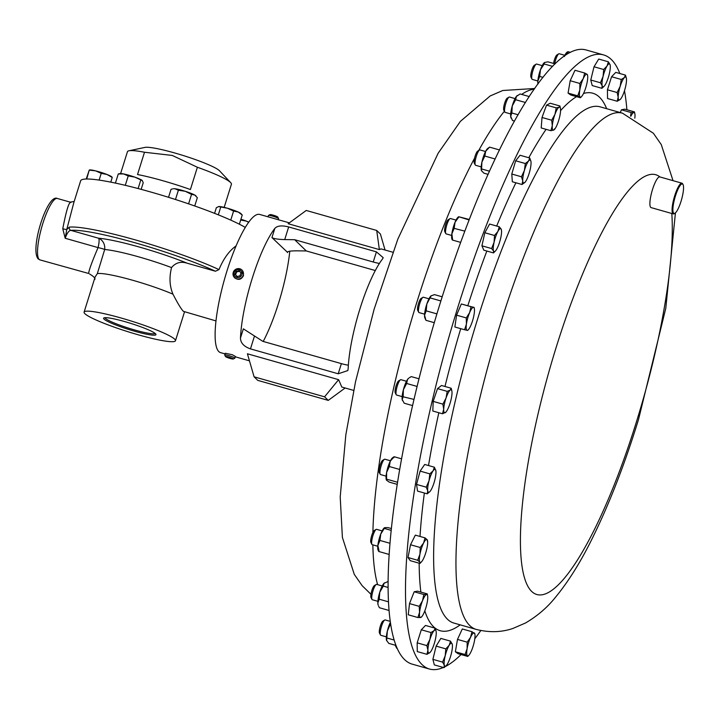 <?xml version="1.0" encoding="UTF-8"?>
<svg xmlns="http://www.w3.org/2000/svg" width="719" height="719" viewBox="0 0 719 719"><rect width="100%" height="100%" fill="white"/><g stroke="black" fill="none" stroke-linecap="round" stroke-linejoin="round"><path stroke-width="1.08" d="M104.938 317.699A26.351 3.074 -162.6 0 0 134.902 330.039A26.351 3.074 -162.6 0 0 155.16 333.436M124.773 321.6A27.448 3.2 -162.6 0 0 103.878 317.924A27.448 3.2 -162.6 0 0 134.777 331.27A27.448 3.2 -162.6 0 0 155.897 334.227A27.448 3.2 -162.6 0 0 124.773 321.6M443.38 667.475A319.164 71.846 -74.2 0 1 429.378 669.012A319.164 71.846 -74.2 0 1 456.098 312.954A319.164 71.846 -74.2 0 1 603.663 54.941A319.164 71.846 -74.2 0 1 619.85 73.536M624.478 90.738A319.164 71.846 -74.2 0 1 626.887 109.755M674.907 213.282L674.17 213.714A15.962 3.595 -74.2 0 1 673.263 213.903A15.962 3.595 -74.2 0 1 674.593 196.098A15.962 3.595 -74.2 0 1 681.971 183.201A15.962 3.595 -74.2 0 1 682.655 183.839L683.05 184.603A15.324 3.451 105.8 0 0 675.312 196.368A15.324 3.451 105.8 0 0 674.907 213.282A15.324 3.451 105.8 0 0 681.118 201.077A15.324 3.451 105.8 0 0 683.05 184.603M673.263 213.903L651.081 207.611A15.962 3.595 -74.2 0 1 652.421 189.807A15.962 3.595 -74.2 0 1 659.799 176.91L681.971 183.201M224.166 207.369L231.41 184.253A54.473 6.354 -162.6 0 0 230.718 182.68L219.493 170.771A39.896 4.656 -162.6 0 0 174.663 152.958A39.896 4.656 -162.6 0 0 144.941 147.404L128.935 150.783A54.473 6.354 -162.6 0 0 127.461 151.673L120.612 173.531M144.501 152.248L172.29 155.448L197.383 167.257L190.4 189.528A54.473 6.354 -162.6 0 0 162.53 180.64A54.473 6.354 -162.6 0 0 137.527 174.528L144.501 152.248A54.473 6.354 -162.6 0 0 128.935 150.783M230.718 182.68A54.473 6.354 -162.6 0 0 197.383 167.257M245.314 227.42A90.432 10.551 -162.6 0 0 150.451 191.928A90.432 10.551 -162.6 0 0 80.645 180.82L73.832 202.56L66.786 229.424L69.303 227.141A90.432 10.551 17.4 0 1 135.406 239.921A90.432 10.551 17.4 0 1 218.98 269.607C223.447 258.768 229.127 250.868 236.03 245.934L236.084 245.943M215.943 320.908L183.372 311.345C181.053 308.9 177.593 303.184 172.982 294.188C169.576 286.153 169.1 277.282 171.553 267.576A52.918 6.174 -162.6 0 0 138.983 256.935A52.918 6.174 -162.6 0 0 104.695 249.502L97.335 273.615A47.876 5.581 17.4 0 1 132.862 280.311A47.876 5.581 17.4 0 1 172.982 294.188M39.913 259.883L38.125 258.849C29.677 248.999 47.418 193.312 57.34 198.48A31.915 7.181 105.8 0 0 42.25 225.38A31.915 7.181 105.8 0 0 39.15 259.433A31.915 7.181 105.8 0 0 39.913 259.883L88.662 273.481C88.788 270.623 91.924 261.995 98.063 247.597L65.195 238.277L62.769 228.759C66.346 210.245 69.042 201.509 70.866 202.56M121.053 317.996A47.876 5.581 17.4 0 1 175.463 340.752A47.876 5.581 17.4 0 1 138.506 334.874A47.876 5.581 17.4 0 1 84.096 312.118A47.876 5.581 17.4 0 1 121.053 317.996M224.714 354.97L225.254 353.263L232.246 354.71L235.401 356.444L234.87 358.152A5.321 0.62 -162.6 0 0 231.671 356.534A5.321 0.62 -162.6 0 0 224.714 354.97A5.321 0.62 -162.6 0 0 224.732 355.051L225.55 356.597A4.062 0.476 -162.6 0 0 227.986 357.765A4.062 0.476 -162.6 0 0 233.253 359.006A4.062 0.476 -162.6 0 0 230.853 357.729A4.062 0.476 -162.6 0 0 225.55 356.597M233.253 359.006L234.807 358.206A5.321 0.62 -162.6 0 0 234.87 358.152M239.625 271.297L236.632 271.89L235.589 274.757L237.522 277.031M241.935 270.011A5.321 5.15 -46 0 0 234.709 270.083A5.321 5.15 -46 0 0 234.538 277.66A5.321 5.15 -46 0 0 241.755 277.588A5.321 5.15 -46 0 0 241.935 270.011L242.609 270.704L243.543 275.566C241.26 279.772 238.259 280.464 234.556 277.651M234.933 276.267A4.062 3.928 -46 0 0 240.559 276.608A4.062 3.928 -46 0 0 241.081 270.955A4.062 3.928 -46 0 0 235.455 270.623A4.062 3.928 -46 0 0 234.933 276.267M268.016 216.796L268.439 215.457A5.321 0.62 17.4 0 1 268.493 215.403A5.321 0.62 17.4 0 1 270.002 215.493A5.321 0.62 17.4 0 1 275.314 217.003A5.321 0.62 17.4 0 1 278.577 218.558A5.321 0.62 17.4 0 1 278.586 218.639L278.253 219.708M268.493 215.403L270.047 214.604A4.062 0.476 17.4 0 1 271.198 214.675A4.062 0.476 17.4 0 1 275.26 215.826A4.062 0.476 17.4 0 1 277.75 217.012L278.577 218.558M564.801 55.309L559.238 53.736A7.981 1.798 105.8 0 0 558.78 53.826A7.981 1.798 105.8 0 0 555.014 62.131A7.981 1.798 105.8 0 0 554.664 63.748M558.78 53.826L556.955 54.914A6.39 1.438 105.8 0 0 553.936 61.564A6.39 1.438 105.8 0 0 553.549 63.434M396.439 647.253A7.981 1.798 105.8 0 0 396.663 648.107A7.981 1.798 105.8 0 0 396.942 648.403M395.477 645.285A6.39 1.438 105.8 0 0 395.675 646.219L396.663 648.107M382.238 585.967L376.675 584.394A7.981 1.798 105.8 0 0 376.217 584.484A7.981 1.798 105.8 0 0 373.79 588.537A7.981 1.798 105.8 0 0 371.984 599.421A7.981 1.798 105.8 0 0 372.325 599.745L377.879 601.318M376.217 584.484L374.392 585.572A6.39 1.438 105.8 0 0 372.451 588.816A6.39 1.438 105.8 0 0 370.995 597.543L371.984 599.421M390.453 460.771L384.899 459.198A7.981 1.798 105.8 0 0 384.44 459.288A7.981 1.798 105.8 0 0 383.578 460.205A7.981 1.798 105.8 0 0 380.63 467.736A7.981 1.798 105.8 0 0 380.198 474.225A7.981 1.798 105.8 0 0 380.54 474.549L386.103 476.131M384.44 459.288L382.607 460.376A6.39 1.438 105.8 0 0 381.915 461.113A6.39 1.438 105.8 0 0 379.56 467.143A6.39 1.438 105.8 0 0 379.21 472.347L380.198 474.225M515.056 98.593L509.492 97.02A7.981 1.798 105.8 0 0 509.034 97.11A7.981 1.798 105.8 0 0 504.576 109.441A7.981 1.798 105.8 0 0 504.801 112.047A7.981 1.798 105.8 0 0 505.142 112.371L510.697 113.944M509.034 97.11L507.21 98.197A6.39 1.438 105.8 0 0 503.633 108.075A6.39 1.438 105.8 0 0 503.812 110.169L504.801 112.047M485.532 151.511L479.977 149.938A7.981 1.798 105.8 0 0 479.519 150.028A7.981 1.798 105.8 0 0 476.445 155.897A7.981 1.798 105.8 0 0 475.034 163.878A7.981 1.798 105.8 0 0 475.277 164.966A7.981 1.798 105.8 0 0 475.619 165.289L481.182 166.871M479.519 150.028L477.686 151.116A6.39 1.438 105.8 0 0 475.223 155.816A6.39 1.438 105.8 0 0 474.1 162.206A6.39 1.438 105.8 0 0 474.288 163.087L475.277 164.966M406.496 381.268L400.932 379.686A7.981 1.798 105.8 0 0 400.474 379.785A7.981 1.798 105.8 0 0 400.321 379.884A7.981 1.798 105.8 0 0 396.951 387.137A7.981 1.798 105.8 0 0 396.241 394.722A7.981 1.798 105.8 0 0 396.573 395.037L402.137 396.618M398.766 380.809A6.39 1.438 105.8 0 0 398.65 380.863A6.39 1.438 105.8 0 0 398.524 380.953A6.39 1.438 105.8 0 0 395.827 386.759A6.39 1.438 105.8 0 0 395.252 392.835L396.241 394.722M456.044 220.104L450.48 218.531A7.981 1.798 105.8 0 0 450.022 218.621A7.981 1.798 105.8 0 0 446.616 225.568A7.981 1.798 105.8 0 0 445.744 233.468A7.981 1.798 105.8 0 0 445.78 233.558A7.981 1.798 105.8 0 0 446.122 233.882L451.685 235.455M450.022 218.621L448.198 219.708A6.39 1.438 105.8 0 0 445.465 225.272A6.39 1.438 105.8 0 0 444.764 231.608A6.39 1.438 105.8 0 0 444.8 231.68A6.39 1.438 105.8 0 0 444.836 231.743M423.428 297.244A7.981 1.798 105.8 0 0 423.401 297.235A7.981 1.798 105.8 0 0 423.374 297.235A7.981 1.798 105.8 0 0 422.943 297.333A7.981 1.798 105.8 0 0 419.501 304.425A7.981 1.798 105.8 0 0 418.71 312.271A7.981 1.798 105.8 0 0 419.042 312.594A7.981 1.798 105.8 0 0 419.069 312.594M422.943 297.333L421.118 298.421A6.39 1.438 105.8 0 0 418.35 304.101A6.39 1.438 105.8 0 0 417.721 310.383L418.71 312.271M542.207 65.636L536.653 64.063A7.981 1.798 105.8 0 0 536.194 64.153A7.981 1.798 105.8 0 0 531.979 74.587A7.981 1.798 105.8 0 0 531.952 79.09A7.981 1.798 105.8 0 0 532.294 79.414L537.857 80.986M536.194 64.153L534.361 65.24A6.39 1.438 105.8 0 0 530.981 73.599A6.39 1.438 105.8 0 0 530.964 77.212L531.952 79.09M382.149 530.901L376.585 529.328A7.981 1.798 105.8 0 0 376.127 529.418A7.981 1.798 105.8 0 0 374.482 531.692A7.981 1.798 105.8 0 0 371.885 544.355A7.981 1.798 105.8 0 0 372.226 544.678L377.79 546.251M376.127 529.418L374.302 530.505A6.39 1.438 105.8 0 0 372.981 532.321A6.39 1.438 105.8 0 0 370.905 542.477L371.885 544.355M389.977 621.297L385.168 619.94A7.981 1.798 105.8 0 0 384.71 620.03A7.981 1.798 105.8 0 0 381.546 626.15A7.981 1.798 105.8 0 0 380.468 634.967A7.981 1.798 105.8 0 0 380.809 635.29L386.373 636.863M384.71 620.03L382.876 621.117A6.39 1.438 105.8 0 0 380.351 626.015A6.39 1.438 105.8 0 0 379.479 633.08L380.468 634.967M603.663 54.941L586.192 49.988A319.164 71.846 105.8 0 0 467.386 224.409A319.164 71.846 105.8 0 0 411.915 664.059L429.378 669.012M392.916 252.252L381.007 248.873L379.371 249.601L288.166 223.717L306.231 210.46L376.711 230.457L380.396 234.026L385.042 250.014M263.208 341.444A71.81 16.169 105.8 0 0 278.505 303.364A71.81 16.169 105.8 0 0 289.784 251.201M289.344 222.854L259.694 214.442A71.81 16.169 105.8 0 0 226.997 270.865A71.81 16.169 105.8 0 0 220.481 352.607L225.047 353.901M274.838 228.39A71.81 16.169 105.8 0 0 252.324 278.055A71.81 16.169 105.8 0 0 240.479 338.029C240.55 342.927 243.876 346.549 250.464 348.886L338.209 373.79L347.843 370.555L348.167 368.595A71.81 16.169 -74.2 0 1 360.021 308.622A71.81 16.169 -74.2 0 1 382.526 258.957L383.218 257.699L376.423 251.857L288.67 226.952C281.902 225.218 277.291 225.703 274.838 228.39L271.953 237.585L287.312 252.162M353.694 390.417L341.795 387.038L338.613 379.668L247.408 353.784L254.095 376.819L324.575 396.825L328.259 400.384L257.779 380.378L254.095 376.819M390.399 624.155L387.352 631.048L386.633 640.62A11.962 2.696 -74.2 0 1 386.633 640.62A11.962 2.696 -74.2 0 1 386.525 640.314A11.962 2.696 -74.2 0 1 387.352 631.048A11.962 2.696 -74.2 0 1 390.174 622.663M386.525 640.314L388.79 643.388L395.675 645.338M393.859 639.955L387.253 638.086M378.562 551.194L378.059 550.017A11.962 2.696 -74.2 0 1 377.852 545.541A11.962 2.696 -74.2 0 1 380.755 534.037A11.962 2.696 -74.2 0 1 384.35 527.845A11.962 2.696 -74.2 0 1 384.431 527.791M391.154 528.501L388.017 527.611L384.8 527.629L380.755 534.037L379.938 540.436L377.852 545.541L378.994 550.628M384.8 527.629L384.566 528.492L390.965 530.307M389.761 543.222L379.938 540.436M388.916 554.376L378.76 551.491M537.92 84.051A11.962 2.696 -74.2 0 1 537.839 81.157A11.962 2.696 -74.2 0 1 540.445 69.779A11.962 2.696 -74.2 0 1 544.409 62.58A11.962 2.696 -74.2 0 1 544.427 62.571L544.184 63.982L540.445 69.779L539.699 76.43L537.839 81.157L538.055 83.862M555.095 63.874L547.941 61.834L544.562 62.481M552.605 66.373L544.184 63.982M543.025 77.373L539.699 76.43M425.54 319.47L424.875 317.924A11.962 2.696 -74.2 0 1 424.552 315.147A11.962 2.696 -74.2 0 1 426.834 304.002A11.962 2.696 -74.2 0 1 430.996 295.886A11.962 2.696 -74.2 0 1 431.166 295.761A11.962 2.696 -74.2 0 1 431.184 295.743L426.834 304.002L426.187 310.842L424.552 315.147L425.918 320.306L434.213 322.66M442.131 296.785L434.501 294.628L430.996 295.886M440.819 300.937L430.474 298.008M436.981 313.412L436.631 313.808L426.187 310.842M452.233 239.885L451.954 239.22A11.962 2.696 -74.2 0 1 451.865 233.801A11.962 2.696 -74.2 0 1 455.037 222.279A11.962 2.696 -74.2 0 1 458.246 217.048L458.587 216.805M469.291 219.484L458.965 216.805L455.037 222.279L454.165 228.372L451.865 233.801L452.619 239.849M458.965 216.805L469.112 219.942M464.825 231.141L454.165 228.372M460.654 242.384L452.557 240.083M402.442 400.456A11.962 2.696 -74.2 0 1 402.406 400.375A11.962 2.696 -74.2 0 1 402.191 399.575A11.962 2.696 -74.2 0 1 403.395 389.707A11.962 2.696 -74.2 0 1 407.448 379.614A11.962 2.696 -74.2 0 1 408.698 378.212L407.448 379.614L406.648 383.479L403.395 389.707L403.134 396.78L402.191 399.575L404.231 403.224L412.436 405.552M418.871 378.769L411.25 376.603L409.408 377.709M416.975 386.409L406.648 383.479M413.865 399.387L403.134 396.78M481.478 170.7L481.451 170.628A11.962 2.696 -74.2 0 1 481.91 162.135A11.962 2.696 -74.2 0 1 485.72 151.17A11.962 2.696 -74.2 0 1 487.734 148.456L489.603 147.143L485.72 151.17L484.822 156.05L481.91 162.135L481.478 170.7L483.959 173.18L488.093 174.358M499.498 149.947L489.603 147.143M495.157 158.98L484.822 156.05M489.513 171.203L481.991 169.064M511.038 117.862A11.962 2.696 -74.2 0 1 510.966 117.709A11.962 2.696 -74.2 0 1 510.679 116.334A11.962 2.696 -74.2 0 1 512.261 105.936A11.962 2.696 -74.2 0 1 516.386 96.427A11.962 2.696 -74.2 0 1 517.258 95.537A11.962 2.696 -74.2 0 1 517.383 95.456M529.265 96.571L520.107 93.973L516.386 96.427L515.658 99.725L512.261 105.936L511.847 113L510.679 116.334L512.494 120.513L514.525 121.089M525.472 102.511L515.658 99.725M518.111 114.779L511.847 113M386.391 479.941A11.962 2.696 -74.2 0 1 386.364 479.888A11.962 2.696 -74.2 0 1 386.615 472.455A11.962 2.696 -74.2 0 1 390.237 461.203A11.962 2.696 -74.2 0 1 392.655 457.715L393.85 456.88M393.832 457.742L394.147 456.727L390.237 461.203L389.33 466.532L386.615 472.455L386.579 480.247L386.894 479.231L397.337 482.197M397.041 484.327L389.258 482.116L386.579 480.247M399.512 469.417L389.33 466.532M401.409 458.785L394.147 456.727M387.847 581.59L383.928 583.37L383.299 586.093L379.767 592.222L379.228 599.206L377.826 603.043L378.149 605.083A11.962 2.696 -74.2 0 1 377.826 603.043A11.962 2.696 -74.2 0 1 379.767 592.222A11.962 2.696 -74.2 0 1 383.928 583.37A11.962 2.696 -74.2 0 1 384.44 582.911A11.962 2.696 -74.2 0 1 384.494 582.875M384.44 582.911L383.928 583.37M378.553 606.018L379.416 607.735L388.781 610.395M388.215 601.758L379.228 599.206M387.838 587.378L383.299 586.093M564.478 55.965A11.962 2.696 -74.2 0 1 567.003 52.253L567.695 51.759M564.19 56.576L567.965 52.092M570.419 52.361L568.082 51.696M57.34 198.48L70.201 202.129L74.165 201.5M379.425 263.415A10.641 1.24 17.4 0 1 373.242 262.004L294.664 239.706L306.303 250.949L375.318 270.542M294.664 239.706L284.715 239.589C278.064 239.391 273.813 238.717 271.953 237.585M287.726 251.767L287.465 252.576C286.989 251.461 289.946 250.877 296.345 250.832L306.303 250.949M240.479 338.029L243.355 328.844L262.812 341.336L341.39 363.634A10.641 1.24 -162.6 0 0 348.293 365.135M338.613 379.668L324.575 396.825M345.156 387.99L328.259 400.384M379.371 249.601L376.711 230.457M239.93 275.871L240.982 273.004L239.059 270.748L236.075 271.351L235.032 274.218L236.955 276.482L239.93 275.871M235.589 274.757L235.032 274.218M236.632 271.89L236.075 271.351M232.147 358.727L226.692 356.768L232.147 358.727M230.035 357.622L229.837 358.251M69.303 227.141A2.552 2.454 -96.3 0 0 70.875 230.368L98.557 238.223A63.326 7.388 17.4 0 1 187.326 263.253L215.439 271.234A87.88 10.255 -162.6 0 0 134.399 242.591A87.88 10.255 -162.6 0 0 70.875 230.368C68.934 230.484 67.047 233.118 65.195 238.277L66.786 229.424A5.321 0.701 17.3 0 1 62.769 228.759M97.335 273.615L95.097 277.013L84.096 312.118M98.557 238.223A10.641 9.374 -85.2 0 1 104.695 249.502A10.641 1.231 10.9 0 0 98.063 247.597A10.641 2.391 -74.2 0 0 98.557 238.223M187.326 263.253C180.882 261.177 175.625 262.624 171.553 267.576M215.439 271.234L218.98 269.607M196.134 196.152L195.748 195.739A11.962 1.393 -162.6 0 0 194.75 195.038A11.962 1.393 -162.6 0 0 185.286 191.299L191.542 194.4L194.75 195.038L197.33 197.698L194.732 205.985M175.023 188.773A11.962 1.393 -162.6 0 0 173.405 188.738L175.023 188.773A11.962 1.393 17.4 0 1 185.286 191.299L178.393 190.22L175.023 188.773M168.525 197.312L171.023 189.349L172.542 188.917M175.481 199.505L178.393 190.22M188.585 203.854L191.542 194.4M240.604 219.996L246.392 221.137A11.962 1.393 -162.6 0 0 240.928 219.205M248.702 222.279L246.392 221.137A11.962 1.393 17.4 0 1 248.792 222.162M112.164 177.242L111.894 176.964A11.962 1.393 -162.6 0 0 107.023 174.492A11.962 1.393 -162.6 0 0 95.627 170.87A11.962 1.393 -162.6 0 0 89.551 169.954L89.354 169.999M86.217 179.022L89.246 170.115L95.627 170.87L101.235 173.342L107.023 174.492L112.029 177.35M89.246 170.115L86.693 179.013M99.123 180.092L101.235 173.342M110.771 182.132L112.173 177.656M142.272 180.532A11.962 1.393 -162.6 0 0 134.786 177.117A11.962 1.393 -162.6 0 0 123.578 173.935L128.234 175.93L134.786 177.117L142.326 180.586A11.962 1.393 -162.6 0 0 142.326 180.577A11.962 1.393 -162.6 0 0 142.272 180.532L143.216 182.761L141.149 189.358M119.983 173.576A11.962 1.393 17.4 0 1 123.578 173.935L118.284 173.962L119.983 173.576M138.12 188.549L140.699 180.325M115.417 183.093L118.284 173.962M125.286 185.331L128.234 175.93M218.819 206.524A11.962 1.393 -162.6 0 0 218.531 206.56A11.962 1.393 -162.6 0 0 218.504 206.569L227.438 208.231A11.962 1.393 -162.6 0 0 218.819 206.524L216.356 207.674L214.577 213.354M227.438 208.231A11.962 1.393 17.4 0 1 238.232 212.033L242.24 215.026L240.874 213.57A11.962 1.393 -162.6 0 0 238.232 212.033L233.585 211.08L227.438 208.231M218.315 214.846L220.643 207.405M230.754 220.122L233.585 211.08M239.364 224.202L242.24 215.026M436.074 631.156L435.202 628.19L434.096 630.644L430.987 632.531L429.926 639.353A11.962 2.696 -74.2 0 1 434.096 630.644A11.962 2.696 -74.2 0 1 436.109 631.3A11.962 2.696 -74.2 0 1 436.244 632.837A11.962 2.696 -74.2 0 1 434.231 643.739A11.962 2.696 -74.2 0 1 430.124 652.385A11.962 2.696 -74.2 0 1 430.07 652.439A11.962 2.696 -74.2 0 1 427.913 650.246L426.96 654.326L430.106 652.403M429.926 639.353A11.962 2.696 105.8 0 0 427.913 650.246L426.861 645.599L429.926 639.353M474.603 640.081A11.962 2.696 -74.2 0 1 471.143 651.495A11.962 2.696 -74.2 0 1 468.905 655.198A11.962 2.696 -74.2 0 1 467.404 655.764L467.736 656.438L467.404 655.764A11.962 2.696 105.8 0 1 467.125 648.628A11.962 2.696 -74.2 0 1 470.586 637.223A11.962 2.696 -74.2 0 1 474.324 632.954A11.962 2.696 -74.2 0 1 474.891 634.113A11.962 2.696 -74.2 0 1 474.603 640.081M464.564 329.751L454.875 327.001L456.583 315.165L461.328 303.975L473.542 307.337A11.962 2.696 -74.2 0 1 474.342 308.595A11.962 2.696 -74.2 0 1 474.216 313.574A11.962 2.696 -74.2 0 1 470.99 325.087A11.962 2.696 -74.2 0 1 468.357 329.679A11.962 2.696 -74.2 0 1 467.089 330.363A11.962 2.696 -74.2 0 1 466.415 324.116A11.962 2.696 -74.2 0 1 469.642 312.603L466.272 317.915L466.415 324.116L464.564 329.751L467.611 330.398M473.542 307.337A11.962 2.696 105.8 0 0 469.642 312.603L471.017 306.725L474.064 307.373M522.749 180.927A11.962 2.696 -74.2 0 1 524.403 170.439A11.962 2.696 -74.2 0 1 528.546 161.056L525.337 163.528L524.403 170.439L521.473 176.775L522.749 180.927L522.021 184.513L525.23 182.033A11.962 2.696 -74.2 0 1 524.933 182.383A11.962 2.696 -74.2 0 1 522.749 180.927M530.919 161.299L529.75 158.009L528.546 161.056A11.962 2.696 105.8 0 1 530.919 161.299A11.962 2.696 105.8 0 1 531.026 162.161A11.962 2.696 -74.2 0 1 529.373 172.65A11.962 2.696 -74.2 0 1 525.23 182.033M630.869 116.235A11.962 2.696 -74.2 0 1 633.799 112.515A11.962 2.696 -74.2 0 1 634.859 113.773A11.962 2.696 -74.2 0 1 634.859 117.799A11.962 2.696 105.8 0 1 634.814 118.177M452.305 644.44L450.525 641.15L449.177 645.285L445.825 648.862L445.205 655.773A11.962 2.696 -74.2 0 1 449.177 645.285A11.962 2.696 -74.2 0 1 452.251 644.206A11.962 2.696 -74.2 0 1 452.305 644.44A11.962 2.696 -74.2 0 1 451.343 653.598A11.962 2.696 -74.2 0 1 447.371 664.077A11.962 2.696 -74.2 0 1 446.319 665.524A11.962 2.696 -74.2 0 1 444.297 665.165L444.018 667.654L446.193 665.641M445.205 655.773A11.962 2.696 105.8 0 0 444.297 665.165L442.571 662.109L445.205 655.773M603.079 76.43A11.962 2.696 -74.2 0 1 607.061 65.95A11.962 2.696 -74.2 0 1 610.125 64.863L608.4 61.807L607.061 65.95L603.708 69.518L603.079 76.43L600.455 82.766L602.18 85.822A11.962 2.696 -74.2 0 1 603.079 76.43M610.179 65.096L610.125 64.863A11.962 2.696 105.8 0 1 610.179 65.096A11.962 2.696 105.8 0 1 609.227 74.255A11.962 2.696 -74.2 0 1 605.245 84.734A11.962 2.696 -74.2 0 1 604.194 86.181A11.962 2.696 -74.2 0 1 602.18 85.822L601.902 88.311L604.077 86.298M417.937 617.54L408.248 614.79L409.515 603.592L414.171 591.764L417.559 591.144L427.248 593.894L426.547 594.487L423.859 594.514L422.529 600.707A11.962 2.696 -74.2 0 1 426.547 594.487A11.962 2.696 -74.2 0 1 427.616 595.754A11.962 2.696 -74.2 0 1 427.607 599.781A11.962 2.696 -74.2 0 1 424.65 611.294A11.962 2.696 -74.2 0 1 421.64 616.839A11.962 2.696 -74.2 0 1 420.633 617.513A11.962 2.696 -74.2 0 1 419.572 612.22L417.937 617.54L420.633 617.513L421.325 616.92M422.529 600.707A11.962 2.696 105.8 0 0 419.572 612.22L419.204 606.342L422.529 600.707M435.885 470.828L434.384 467.215L433.099 470.819A11.962 2.696 -74.2 0 1 435.84 470.559A11.962 2.696 -74.2 0 1 435.885 470.828A11.962 2.696 -74.2 0 1 434.6 480.813A11.962 2.696 -74.2 0 1 430.519 490.789A11.962 2.696 -74.2 0 1 429.854 491.643A11.962 2.696 -74.2 0 1 427.733 490.78A11.962 2.696 -74.2 0 1 429.018 480.795L426.232 487.167L427.733 490.78L427.23 493.836L429.854 491.643M433.099 470.819A11.962 2.696 105.8 0 0 429.018 480.795L429.809 473.857L433.099 470.819M552.3 125.744A11.962 2.696 -74.2 0 1 554.969 114.33A11.962 2.696 -74.2 0 1 559.076 107.212L556.227 107.868L554.969 114.33L551.707 120.226L552.3 125.744L550.889 130.696L553.738 130.04A11.962 2.696 -74.2 0 1 552.3 125.744M560.434 108.38L559.921 105.99L559.076 107.212A11.962 2.696 105.8 0 1 560.434 108.38A11.962 2.696 105.8 0 1 560.514 111.508A11.962 2.696 -74.2 0 1 557.845 122.922A11.962 2.696 -74.2 0 1 554.448 129.465A11.962 2.696 -74.2 0 1 553.738 130.04L554.448 129.465M445.492 412.499A11.962 2.696 -74.2 0 1 443.695 409.246A11.962 2.696 -74.2 0 1 446.041 398.038L442.877 404.141L443.695 409.246L442.509 413.776L445.888 412.131A11.962 2.696 -74.2 0 1 445.492 412.499M451.82 390.803L451.181 388.242L450.202 390.093A11.962 2.696 -74.2 0 1 451.874 391.046A11.962 2.696 -74.2 0 1 451.999 393.347A11.962 2.696 -74.2 0 1 449.654 404.554A11.962 2.696 -74.2 0 1 445.888 412.131M450.202 390.093A11.962 2.696 105.8 0 0 446.041 398.038L447.209 391.37L450.202 390.093M493.558 251.03A11.962 2.696 -74.2 0 1 494.07 242.312A11.962 2.696 -74.2 0 1 497.908 231.419L494.519 235.49L494.07 242.312L491.616 248.558L493.558 251.03L493.495 252.926L495.436 250.976A11.962 2.696 -74.2 0 1 493.558 251.03M501.422 229.891L501.233 229.244A11.962 2.696 -74.2 0 1 501.422 229.891A11.962 2.696 -74.2 0 1 500.721 237.971A11.962 2.696 -74.2 0 1 496.883 248.855A11.962 2.696 -74.2 0 1 495.436 250.976M501.233 229.244A11.962 2.696 105.8 0 0 497.908 231.419L499.292 226.782L501.233 229.244M579.82 89.947A11.962 2.696 -74.2 0 1 583.28 78.533A11.962 2.696 -74.2 0 1 587.028 74.264L584.682 73.023L583.28 78.533L579.882 83.476L579.82 89.947L577.761 95.843L580.098 97.074A11.962 2.696 -74.2 0 1 579.82 89.947M587.36 74.929L587.028 74.264A11.962 2.696 105.8 0 1 587.594 75.423A11.962 2.696 105.8 0 1 587.306 81.391A11.962 2.696 -74.2 0 1 583.846 92.805A11.962 2.696 -74.2 0 1 581.608 96.508A11.962 2.696 -74.2 0 1 580.098 97.074L580.44 97.748L580.098 97.074M427.167 539.735L427.311 541.03L427.167 539.735L425.019 537.875L423.617 542.971A11.962 2.696 -74.2 0 1 427.167 539.735A11.962 2.696 -74.2 0 1 427.526 540.688A11.962 2.696 -74.2 0 1 427.05 547.698A11.962 2.696 -74.2 0 1 423.383 558.897A11.962 2.696 -74.2 0 1 421.541 561.773A11.962 2.696 -74.2 0 1 419.833 562.132A11.962 2.696 -74.2 0 1 419.95 554.169L417.685 560.272L419.833 562.132L419.977 563.426L421.541 561.773M423.617 542.971A11.962 2.696 105.8 0 0 419.95 554.169L420.211 547.501L423.617 542.971M626.348 78.101L625.467 75.127L624.362 77.589L621.252 79.476L620.191 86.289A11.962 2.696 -74.2 0 1 624.362 77.589A11.962 2.696 -74.2 0 1 626.375 78.236A11.962 2.696 -74.2 0 1 626.51 79.782A11.962 2.696 105.8 0 1 624.496 90.675A11.962 2.696 -74.2 0 1 620.389 99.321A11.962 2.696 -74.2 0 1 620.335 99.375A11.962 2.696 -74.2 0 1 618.178 97.191A11.962 2.696 -74.2 0 1 620.191 86.289L617.136 92.535L618.178 97.191L617.226 101.262L620.371 99.339M474.666 633.619L471.988 631.713L470.586 637.223L467.179 642.166L467.125 648.628L465.058 654.524L467.404 655.764M620.317 112.577L621.414 109.791L624.802 109.162L634.491 111.912L634.859 113.773M634.491 111.912L633.799 112.515L631.102 112.541L630.581 116.11M553.738 130.04L554.592 128.809M426.96 654.326L417.272 651.576L417.173 642.849L421.298 629.781L425.504 625.44L435.202 628.19M421.298 629.781L430.987 632.531M417.173 642.849L426.861 645.599M467.736 656.438L458.048 653.688L455.37 651.782L457.491 639.416L462.299 628.963L471.988 631.713M457.491 639.416L467.179 642.166M455.37 651.782L465.058 654.524M461.328 303.975L471.017 306.725M456.583 315.165L466.272 317.915M529.75 158.009L520.062 155.259L515.649 160.777L511.784 174.034L512.332 181.763L522.021 184.513M515.649 160.777L525.337 163.528M511.784 174.034L521.473 176.775M621.414 109.791L631.102 112.541M444.018 667.654L434.33 664.904L432.883 659.359L436.136 646.111L440.837 638.4L450.525 641.15M436.136 646.111L445.825 648.862M432.883 659.359L442.571 662.109M601.902 88.311L592.213 85.561L590.766 80.016L600.455 82.766M590.766 80.016L594.02 66.768L598.711 59.057L608.4 61.807M594.02 66.768L603.708 69.518M414.171 591.764L423.859 594.514M409.515 603.592L419.204 606.342M427.23 493.836L417.541 491.086L416.544 484.417L420.121 471.107L424.695 464.465L434.384 467.215M420.121 471.107L429.809 473.857M416.544 484.417L426.232 487.167M559.921 105.99L550.233 103.239L546.539 105.127L542.018 117.476L541.2 127.946L550.889 130.696M546.539 105.127L556.227 107.868M542.018 117.476L551.707 120.226M442.509 413.776L432.82 411.025L433.189 401.391L437.52 388.62L441.493 385.492L451.181 388.242M437.52 388.62L447.209 391.37M433.189 401.391L442.877 404.141M499.292 226.782L489.603 224.031L484.831 232.74L481.928 245.808L483.806 250.176L493.495 252.926M484.831 232.74L494.519 235.49M481.928 245.808L491.616 248.558M580.44 97.748L570.751 94.998L568.073 93.093L577.761 95.843M568.073 93.093L570.194 80.726L574.993 70.273L584.682 73.023M570.194 80.726L579.882 83.476M419.977 563.426L410.288 560.676L407.997 557.522L410.522 544.75L415.33 535.125L425.019 537.875M410.522 544.75L420.211 547.501M407.997 557.522L417.685 560.272M617.226 101.262L607.537 98.512L607.447 89.794L617.136 92.535M607.447 89.794L611.563 76.726L615.779 72.376L625.467 75.127M611.563 76.726L621.252 79.476M480.84 630.509A319.164 71.846 -74.2 0 1 474.81 638.742M461.077 654.542A319.164 71.846 -74.2 0 1 445.277 666.576M453.689 623.005A268.268 60.387 -74.2 0 1 476.149 323.73A268.268 60.387 -74.2 0 1 600.176 106.861L622.519 113.198A268.268 60.387 -74.2 0 0 498.483 330.066A268.268 60.387 -74.2 0 0 476.023 629.35L453.689 623.005M460.169 624.847A279.376 62.886 -74.2 0 1 424.821 610.862M420.885 592.088A279.376 62.886 -74.2 0 1 419.168 563.193M420.013 536.455A279.376 62.886 -74.2 0 1 424.363 493.018M428.515 465.544A279.376 62.886 -74.2 0 1 438.833 412.733M444.98 386.48A279.376 62.886 -74.2 0 1 460.726 328.664M671.807 213.489A218.091 49.09 -74.2 0 1 637.582 418.125A218.091 49.09 -74.2 0 1 532.491 592.168A218.091 49.09 -74.2 0 1 555.014 351.124A218.091 49.09 -74.2 0 1 659.961 176.955M474.585 158.117A268.268 60.387 105.8 0 0 439.686 236.263A268.268 60.387 105.8 0 0 372.891 532.5M372.864 544.858A268.268 60.387 105.8 0 0 377.628 584.664M534.244 89.192A268.268 60.387 105.8 0 0 521.67 94.414M504.387 111.274A268.268 60.387 105.8 0 0 478.701 150.514M338.209 373.79L341.39 363.634M250.464 348.886L254.418 336.249M284.715 239.589L288.67 226.952M373.242 262.004L376.423 251.857M467.853 305.611A279.376 62.886 -74.2 0 1 486.844 251.039M496.685 226.045A279.376 62.886 -74.2 0 1 515.909 182.779M528.807 157.74A279.376 62.886 -74.2 0 1 546.089 129.33M560.568 110.609A279.376 62.886 -74.2 0 1 576.557 96.643M583.522 93.479A279.376 62.886 -74.2 0 1 606.656 108.695M476.023 629.35C488.992 632.693 501.269 632.396 512.881 628.469L525.517 622.987C537.318 616.057 547.267 607.537 555.356 597.426C568.837 581.123 581.662 560.407 593.813 535.269C610.215 501.565 625.117 462.982 638.517 419.519L665.785 308.334L675.438 212.878M673.038 180.667L661.255 144.555L653.382 133.267L622.519 113.198M175.463 340.752L184.477 311.974M419.042 312.594L424.605 314.167M370.959 594.298L362.133 585.661L354.278 574.373L342.397 537.435L340.204 496.883L345.83 434.833L355.501 381.843L374.141 309.161L397.832 239.121L438.114 153.291L460.394 121.367L490.169 95.96L502.797 90.495L534.729 88.491M249.448 360.83L235.284 356.804M423.401 297.235L428.964 298.816M444.8 231.68L445.78 233.558M398.65 380.863L400.474 379.785M510.966 117.709L511.173 118.204M89.578 273.984C93.416 276.276 95.214 278.019 94.962 279.215M468.905 655.198L467.772 656.402M474.891 634.113L474.747 633.412M474.342 308.595L474.1 307.408M468.357 329.679L467.656 330.443M427.616 595.754L427.248 593.894M451.874 391.046L451.73 390.336M581.608 96.508L580.476 97.712M587.594 75.423L587.45 74.722"/></g></svg>
